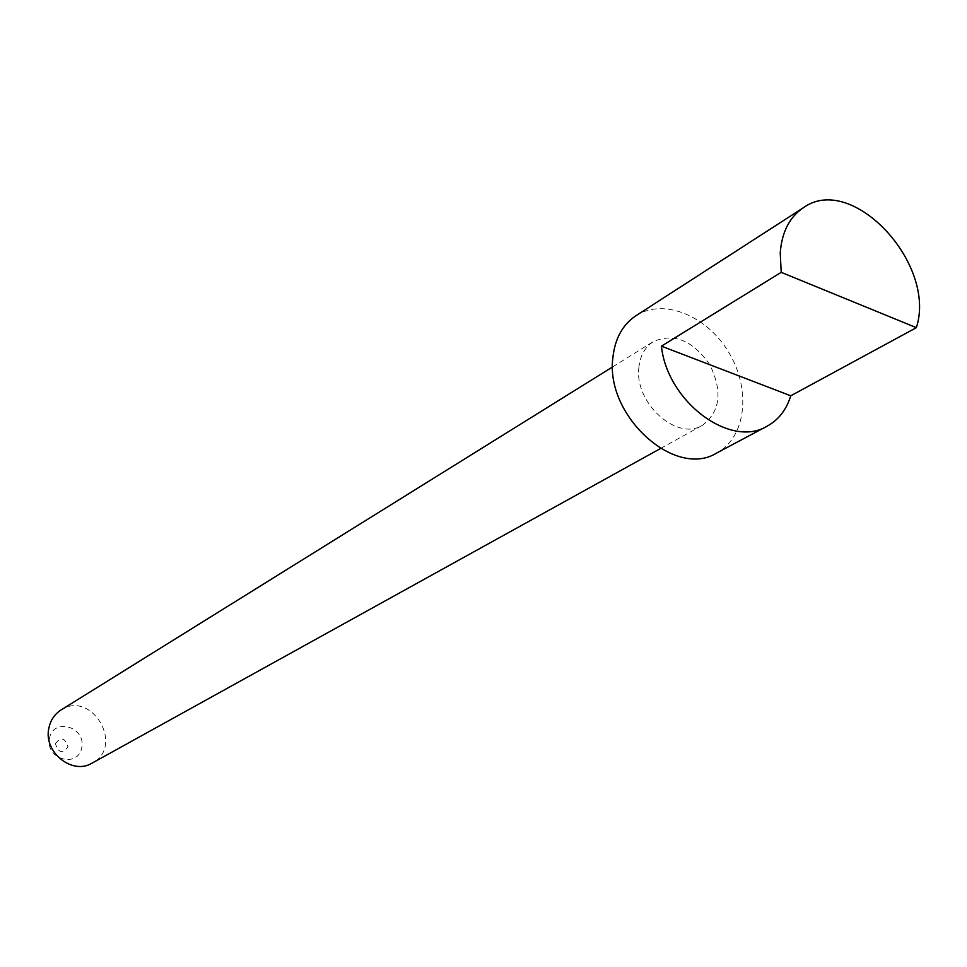 <?xml version="1.0" encoding="UTF-8"?>
<svg xmlns="http://www.w3.org/2000/svg" width="967" height="967" viewBox="0 0 967 967"><rect width="100%" height="100%" fill="white"/><g stroke="black" fill="none" stroke-linecap="round" stroke-linejoin="round"><path stroke-width="0.73" stroke-dasharray="4.83 3.63" d="M60.981 710.02C91.708 689.459 124.997 746.464 92.119 763.096M638.861 367.786C640.057 355.82 644.892 347.08 653.341 341.581C673.999 332.684 692.819 340.396 709.802 364.728C722.76 391.417 720.306 411.604 702.453 425.287C677.178 441.52 634.388 403.191 638.861 367.786M49.414 738.595C52.955 717.478 85.676 726.265 81.857 747.273C78.496 768.511 45.473 759.711 49.414 738.595M635.984 315.689C663.628 297.631 707.723 315.955 729.299 353.293C751.359 390.342 745.847 437.761 716.595 453.076M55.433 743.599C61.042 736.564 65.224 737.676 67.968 746.947C62.372 754.006 58.201 752.894 55.433 743.599M660.485 448.519L702.453 425.287M612.582 366.94L653.341 341.581"/><path stroke-width="1.45" d="M660.485 448.519L92.119 763.096C72.44 775.449 43.394 752.121 48.809 728.465C50.344 720.439 54.406 714.299 60.981 710.02L612.582 366.94M767.061 426.217L716.595 453.076C675.087 478.979 605.221 415.858 612.848 357.959C614.855 338.764 622.567 324.67 635.984 315.689L803.432 207.7C852.072 172.416 937.241 264.148 916.341 327.668L790.764 395.793C786.461 409.742 778.556 419.883 767.061 426.217C730.315 448.676 667.23 401.752 661.416 346.15L781.215 272.343L780.236 252.919C781.807 232.092 789.543 217.019 803.432 207.7M781.215 272.343L916.341 327.668M661.416 346.15L790.764 395.793"/></g></svg>
